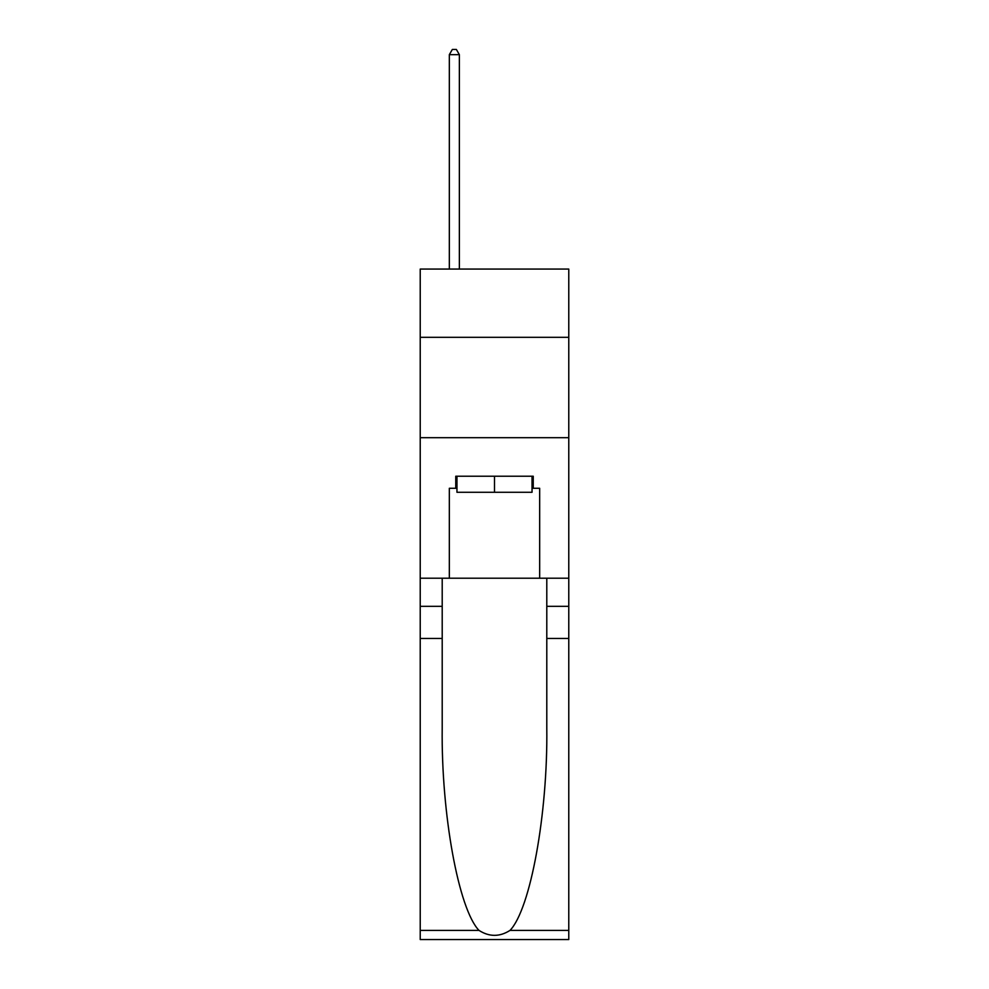 <?xml version="1.0" encoding="UTF-8"?>
<svg xmlns="http://www.w3.org/2000/svg" width="989" height="989" viewBox="0 0 989 989"><rect width="100%" height="100%" fill="white"/><g stroke="black" fill="none" stroke-linecap="round" stroke-linejoin="round"><path stroke-width="1.48" d="M568.774 337.323L568.774 269.07L420.226 269.07L420.226 337.323L568.774 337.323L568.774 578.206L539.673 578.206L539.673 488.282L533.244 488.282L533.244 476.228L455.756 476.228L455.756 488.282L456.955 488.282M420.226 638.437L442.207 638.437L442.207 727.953C441.143 813.527 458.5 909.114 478.973 930.389C489.308 936.991 499.668 936.991 510.027 930.389L568.774 930.389L568.774 939.55L420.226 939.55L420.226 337.323M532.045 476.228L532.045 492.287L456.955 492.287L456.955 476.228M494.5 476.228L494.5 492.287M510.027 930.389C530.5 909.114 547.857 813.527 546.793 727.953L546.793 578.206M546.793 638.437L568.774 638.437L568.774 578.206M442.207 578.206L442.207 638.437M568.774 930.389L568.774 638.437M420.226 578.206L449.327 578.206L449.327 488.282L455.756 488.282M420.226 437.694L568.774 437.694M449.327 578.206L539.673 578.206M532.045 488.282L533.244 488.282M459.366 269.07L459.366 54.667L449.327 54.667L449.327 269.07M449.327 54.667L452.344 49.45L456.362 49.45L459.366 54.667M546.793 606.319L568.774 606.319M442.207 606.319L420.226 606.319M420.226 930.389L478.973 930.389"/></g></svg>

